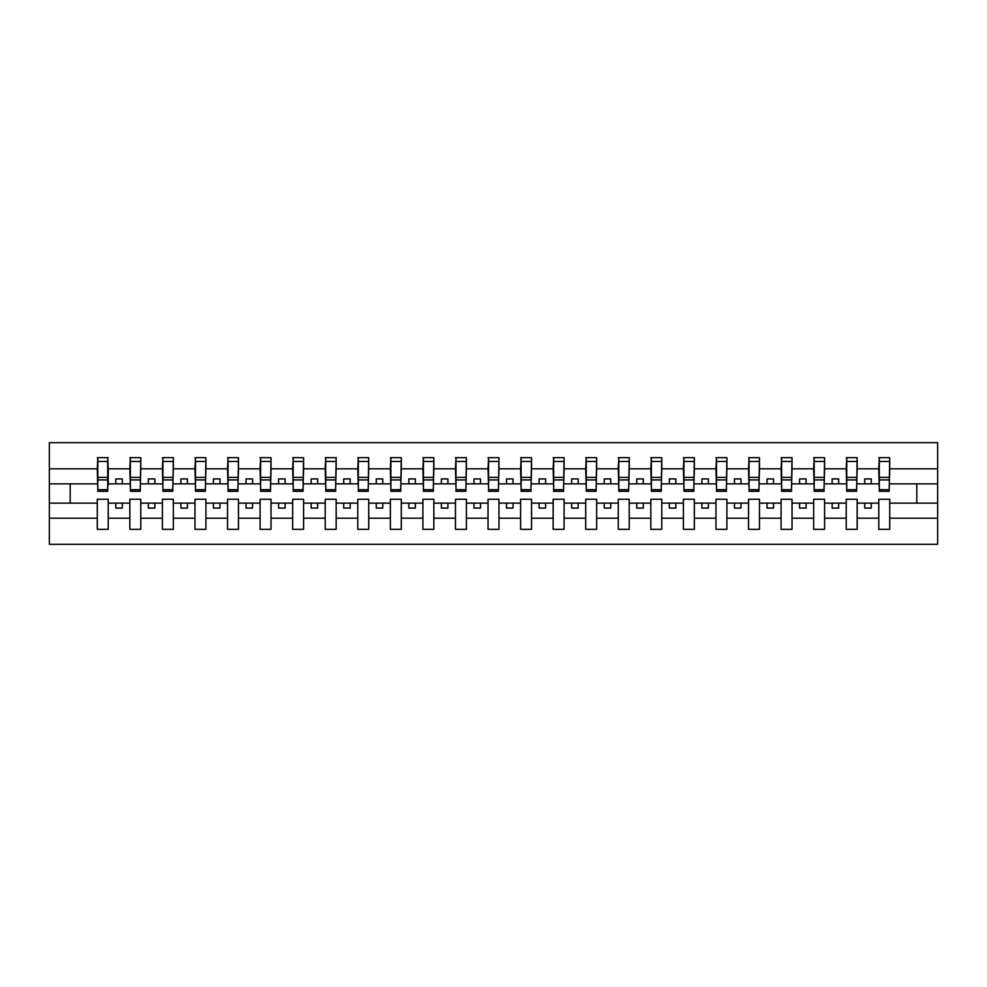<?xml version="1.0" encoding="UTF-8"?>
<svg xmlns="http://www.w3.org/2000/svg" width="987" height="987" viewBox="0 0 987 987"><rect width="100%" height="100%" fill="white"/><g stroke="black" fill="none" stroke-linecap="round" stroke-linejoin="round"><path stroke-width="1.48" d="M878.775 518.187L857.16 518.187L857.16 499.237L846.217 499.237L846.217 518.187L824.589 518.187L824.589 499.237L813.658 499.237L813.658 518.187L792.03 518.187L792.03 499.237L781.087 499.237L781.087 518.187L759.472 518.187L759.472 499.237L748.528 499.237L748.528 518.187L726.901 518.187L726.901 499.237L715.97 499.237L715.97 518.187L694.342 518.187L694.342 499.237L683.399 499.237L683.399 518.187L661.783 518.187L661.783 499.237L650.84 499.237L650.84 518.187L629.225 518.187L629.225 499.237L618.281 499.237L618.281 518.187L596.654 518.187L596.654 499.237L585.71 499.237L585.71 518.187L564.095 518.187L564.095 499.237L553.152 499.237L553.152 518.187L531.537 518.187L531.537 499.237L520.593 499.237L520.593 518.187L498.966 518.187L498.966 499.237L488.034 499.237L488.034 518.187L466.407 518.187L466.407 499.237L455.463 499.237L455.463 518.187L433.848 518.187L433.848 499.237L422.905 499.237L422.905 518.187L401.29 518.187L401.29 499.237L390.346 499.237L390.346 518.187L368.719 518.187L368.719 499.237L357.775 499.237L357.775 518.187L336.16 518.187L336.16 499.237L325.216 499.237L325.216 518.187L303.601 518.187L303.601 499.237L292.658 499.237L292.658 518.187L271.03 518.187L271.03 499.237L260.099 499.237L260.099 518.187L238.472 518.187L238.472 499.237L227.528 499.237L227.528 518.187L205.913 518.187L205.913 499.237L194.97 499.237L194.97 518.187L173.342 518.187L173.342 499.237L162.411 499.237L162.411 518.187L140.783 518.187L140.783 499.237L129.84 499.237L129.84 518.187L108.225 518.187L108.225 499.237L97.281 499.237L97.281 518.187L49.35 518.187L49.35 544.293L937.65 544.293L937.65 518.187L889.719 518.187L889.719 529.316L878.775 529.316L878.775 503.136L864.711 503.136L864.711 508.083L871.225 508.083L871.225 503.136M889.719 518.187L889.719 499.237L878.775 499.237L878.775 503.136M846.217 518.187L846.217 529.316L857.16 529.316L857.16 518.187M813.658 518.187L813.658 529.316L824.589 529.316L824.589 518.187M781.087 518.187L781.087 529.316L792.03 529.316L792.03 518.187M748.528 518.187L748.528 529.316L759.472 529.316L759.472 518.187M715.97 518.187L715.97 529.316L726.901 529.316L726.901 518.187M683.399 518.187L683.399 529.316L694.342 529.316L694.342 518.187M650.84 518.187L650.84 529.316L661.783 529.316L661.783 518.187M618.281 518.187L618.281 529.316L629.225 529.316L629.225 518.187M585.71 518.187L585.71 529.316L596.654 529.316L596.654 518.187M553.152 518.187L553.152 529.316L564.095 529.316L564.095 518.187M520.593 518.187L520.593 529.316L531.537 529.316L531.537 518.187M488.034 518.187L488.034 529.316L498.966 529.316L498.966 518.187M455.463 518.187L455.463 529.316L466.407 529.316L466.407 518.187M422.905 518.187L422.905 529.316L433.848 529.316L433.848 518.187M390.346 518.187L390.346 529.316L401.29 529.316L401.29 518.187M357.775 518.187L357.775 529.316L368.719 529.316L368.719 518.187M325.216 518.187L325.216 529.316L336.16 529.316L336.16 518.187M292.658 518.187L292.658 529.316L303.601 529.316L303.601 518.187M260.099 518.187L260.099 529.316L271.03 529.316L271.03 518.187M227.528 518.187L227.528 529.316L238.472 529.316L238.472 518.187M194.97 518.187L194.97 529.316L205.913 529.316L205.913 518.187M162.411 518.187L162.411 529.316L173.342 529.316L173.342 518.187M129.84 518.187L129.84 529.316L140.783 529.316L140.783 518.187M879.294 489.725L889.201 489.725L889.201 491.292L879.294 491.292L879.294 457.684L878.775 468.813L857.16 468.813L856.63 487.763M879.294 487.763L878.775 468.813M846.735 489.725L856.63 489.725L856.63 491.292L846.735 491.292L846.735 457.684L846.217 468.813L824.589 468.813L824.071 487.763M846.735 487.763L846.217 468.813M814.176 489.725L824.071 489.725L824.071 491.292L814.176 491.292L814.176 457.684L813.658 468.813L792.03 468.813L791.512 487.763M814.176 487.763L813.658 468.813M781.605 489.725L791.512 489.725L791.512 491.292L781.605 491.292L781.605 457.684L781.087 468.813L759.472 468.813L758.954 487.763M781.605 487.763L781.087 468.813M749.047 489.725L758.954 489.725L758.954 491.292L749.047 491.292L749.047 457.684L748.528 468.813L726.901 468.813L726.383 487.763M749.047 487.763L748.528 468.813M716.488 489.725L726.383 489.725L726.383 491.292L716.488 491.292L716.488 457.684L715.97 468.813L694.342 468.813L693.824 487.763M716.488 487.763L715.97 468.813M683.929 489.725L693.824 489.725L693.824 491.292L683.929 491.292L683.929 457.684L683.399 468.813L661.783 468.813L661.265 487.763M683.929 487.763L683.399 468.813M651.358 489.725L661.265 489.725L661.265 491.292L651.358 491.292L651.358 457.684L650.84 468.813L629.225 468.813L628.694 487.763M651.358 487.763L650.84 468.813M618.8 489.725L628.694 489.725L628.694 491.292L618.8 491.292L618.8 457.684L618.281 468.813L596.654 468.813L596.136 487.763M618.8 487.763L618.281 468.813M586.241 489.725L596.136 489.725L596.136 491.292L586.241 491.292L586.241 457.684L585.71 468.813L564.095 468.813L563.577 487.763M586.241 487.763L585.71 468.813M553.67 489.725L563.577 489.725L563.577 491.292L553.67 491.292L553.67 457.684L553.152 468.813L531.537 468.813L531.006 487.763M553.67 487.763L553.152 468.813M521.111 489.725L531.006 489.725L531.006 491.292L521.111 491.292L521.111 457.684L520.593 468.813L498.966 468.813L498.447 487.763M521.111 487.763L520.593 468.813M488.553 489.725L498.447 489.725L498.447 491.292L488.553 491.292L488.553 457.684L488.034 468.813L466.407 468.813L465.889 487.763M488.553 487.763L488.034 468.813M455.994 489.725L465.889 489.725L465.889 491.292L455.994 491.292L455.994 457.684L455.463 468.813L433.848 468.813L433.33 487.763M455.994 487.763L455.463 468.813M423.423 489.725L433.33 489.725L433.33 491.292L423.423 491.292L423.423 457.684L422.905 468.813L401.29 468.813L400.759 487.763M423.423 487.763L422.905 468.813M390.864 489.725L400.759 489.725L400.759 491.292L390.864 491.292L390.864 457.684L390.346 468.813L368.719 468.813L368.2 487.763M390.864 487.763L390.346 468.813M358.306 489.725L368.2 489.725L368.2 491.292L358.306 491.292L358.306 457.684L357.775 468.813L336.16 468.813L335.642 487.763M358.306 487.763L357.775 468.813M325.735 489.725L335.642 489.725L335.642 491.292L325.735 491.292L325.735 457.684L325.216 468.813L303.601 468.813L303.071 487.763M325.735 487.763L325.216 468.813M293.176 489.725L303.071 489.725L303.071 491.292L293.176 491.292L293.176 457.684L292.658 468.813L271.03 468.813L270.512 487.763M293.176 487.763L292.658 468.813M260.617 489.725L270.512 489.725L270.512 491.292L260.617 491.292L260.617 457.684L260.099 468.813L238.472 468.813L237.953 487.763M260.617 487.763L260.099 468.813M228.046 489.725L237.953 489.725L237.953 491.292L228.046 491.292L228.046 457.684L227.528 468.813L205.913 468.813L205.395 487.763M228.046 487.763L227.528 468.813M195.488 489.725L205.395 489.725L205.395 491.292L195.488 491.292L195.488 457.684L194.97 468.813L173.342 468.813L172.824 487.763M195.488 487.763L194.97 468.813M162.929 489.725L172.824 489.725L172.824 491.292L162.929 491.292L162.929 457.684L162.411 468.813L140.783 468.813L140.265 487.763M162.929 487.763L162.411 468.813M130.37 489.725L140.265 489.725L140.265 491.292L130.37 491.292L130.37 457.684L129.84 468.813L108.225 468.813L107.706 457.684L107.706 491.292L97.799 491.292L97.799 479.929L107.706 479.929M130.37 487.763L129.84 468.813M97.281 518.187L97.281 529.316L108.225 529.316L108.225 518.187M97.799 479.929L97.799 457.684L97.281 468.813L49.35 468.813L49.35 442.707L937.65 442.707L937.65 468.813L889.719 468.813L889.201 487.763M97.799 487.763L97.281 468.813M878.775 457.684L889.719 457.684L889.719 468.813M846.217 457.684L857.16 457.684L857.16 468.813M813.658 457.684L824.589 457.684L824.589 468.813M781.087 457.684L792.03 457.684L792.03 468.813M748.528 457.684L759.472 457.684L759.472 468.813M715.97 457.684L726.901 457.684L726.901 468.813M683.399 457.684L694.342 457.684L694.342 468.813M650.84 457.684L661.783 457.684L661.783 468.813M618.281 457.684L629.225 457.684L629.225 468.813M585.71 457.684L596.654 457.684L596.654 468.813M553.152 457.684L564.095 457.684L564.095 468.813M520.593 457.684L531.537 457.684L531.537 468.813M488.034 457.684L498.966 457.684L498.966 468.813M455.463 457.684L466.407 457.684L466.407 468.813M422.905 457.684L433.848 457.684L433.848 468.813M390.346 457.684L401.29 457.684L401.29 468.813M357.775 457.684L368.719 457.684L368.719 468.813M325.216 457.684L336.16 457.684L336.16 468.813M292.658 457.684L303.601 457.684L303.601 468.813M260.099 457.684L271.03 457.684L271.03 468.813M227.528 457.684L238.472 457.684L238.472 468.813M194.97 457.684L205.913 457.684L205.913 468.813M162.411 457.684L173.342 457.684L173.342 468.813M129.84 457.684L140.783 457.684L140.783 468.813M97.281 457.684L108.225 457.684M864.711 503.136L857.16 503.136M878.775 483.864L871.225 483.864L871.225 478.917L864.711 478.917L864.711 483.864L857.16 483.864M864.711 483.864L871.225 483.864M838.666 508.083L838.666 503.136L832.152 503.136L832.152 508.083L838.666 508.083M832.152 503.136L824.589 503.136M846.217 503.136L838.666 503.136M846.217 483.864L838.666 483.864L838.666 478.917L832.152 478.917L832.152 483.864L824.589 483.864M832.152 483.864L838.666 483.864M806.095 508.083L806.095 503.136L799.581 503.136L799.581 508.083L806.095 508.083M799.581 503.136L792.03 503.136M813.658 503.136L806.095 503.136M813.658 483.864L806.095 483.864L806.095 478.917L799.581 478.917L799.581 483.864L792.03 483.864M799.581 483.864L806.095 483.864M773.537 508.083L773.537 503.136L767.022 503.136L767.022 508.083L773.537 508.083M767.022 503.136L759.472 503.136M781.087 503.136L773.537 503.136M781.087 483.864L773.537 483.864L773.537 478.917L767.022 478.917L767.022 483.864L759.472 483.864M767.022 483.864L773.537 483.864M740.978 508.083L740.978 503.136L734.464 503.136L734.464 508.083L740.978 508.083M734.464 503.136L726.901 503.136M748.528 503.136L740.978 503.136M748.528 483.864L740.978 483.864L740.978 478.917L734.464 478.917L734.464 483.864L726.901 483.864M734.464 483.864L740.978 483.864M708.407 508.083L708.407 503.136L701.893 503.136L701.893 508.083L708.407 508.083M701.893 503.136L694.342 503.136M715.97 503.136L708.407 503.136M715.97 483.864L708.407 483.864L708.407 478.917L701.893 478.917L701.893 483.864L694.342 483.864M701.893 483.864L708.407 483.864M675.848 508.083L675.848 503.136L669.334 503.136L669.334 508.083L675.848 508.083M669.334 503.136L661.783 503.136M683.399 503.136L675.848 503.136M683.399 483.864L675.848 483.864L675.848 478.917L669.334 478.917L669.334 483.864L661.783 483.864M669.334 483.864L675.848 483.864M643.29 508.083L643.29 503.136L636.775 503.136L636.775 508.083L643.29 508.083M636.775 503.136L629.225 503.136M650.84 503.136L643.29 503.136M650.84 483.864L643.29 483.864L643.29 478.917L636.775 478.917L636.775 483.864L629.225 483.864M636.775 483.864L643.29 483.864M610.719 508.083L610.719 503.136L604.217 503.136L604.217 508.083L610.719 508.083M604.217 503.136L596.654 503.136M618.281 503.136L610.719 503.136M618.281 483.864L610.719 483.864L610.719 478.917L604.217 478.917L604.217 483.864L596.654 483.864M604.217 483.864L610.719 483.864M578.16 508.083L578.16 503.136L571.646 503.136L571.646 508.083L578.16 508.083M571.646 503.136L564.095 503.136M585.71 503.136L578.16 503.136M585.71 483.864L578.16 483.864L578.16 478.917L571.646 478.917L571.646 483.864L564.095 483.864M571.646 483.864L578.16 483.864M545.601 508.083L545.601 503.136L539.087 503.136L539.087 508.083L545.601 508.083M539.087 503.136L531.537 503.136M553.152 503.136L545.601 503.136M553.152 483.864L545.601 483.864L545.601 478.917L539.087 478.917L539.087 483.864L531.537 483.864M539.087 483.864L545.601 483.864M513.043 508.083L513.043 503.136L506.528 503.136L506.528 508.083L513.043 508.083M506.528 503.136L498.966 503.136M520.593 503.136L513.043 503.136M520.593 483.864L513.043 483.864L513.043 478.917L506.528 478.917L506.528 483.864L498.966 483.864M506.528 483.864L513.043 483.864M480.472 508.083L480.472 503.136L473.957 503.136L473.957 508.083L480.472 508.083M473.957 503.136L466.407 503.136M488.034 503.136L480.472 503.136M488.034 483.864L480.472 483.864L480.472 478.917L473.957 478.917L473.957 483.864L466.407 483.864M473.957 483.864L480.472 483.864M447.913 508.083L447.913 503.136L441.399 503.136L441.399 508.083L447.913 508.083M441.399 503.136L433.848 503.136M455.463 503.136L447.913 503.136M455.463 483.864L447.913 483.864L447.913 478.917L441.399 478.917L441.399 483.864L433.848 483.864M441.399 483.864L447.913 483.864M415.354 508.083L415.354 503.136L408.84 503.136L408.84 508.083L415.354 508.083M408.84 503.136L401.29 503.136M422.905 503.136L415.354 503.136M422.905 483.864L415.354 483.864L415.354 478.917L408.84 478.917L408.84 483.864L401.29 483.864M408.84 483.864L415.354 483.864M382.783 508.083L382.783 503.136L376.281 503.136L376.281 508.083L382.783 508.083M376.281 503.136L368.719 503.136M390.346 503.136L382.783 503.136M390.346 483.864L382.783 483.864L382.783 478.917L376.281 478.917L376.281 483.864L368.719 483.864M376.281 483.864L382.783 483.864M350.225 508.083L350.225 503.136L343.71 503.136L343.71 508.083L350.225 508.083M343.71 503.136L336.16 503.136M357.775 503.136L350.225 503.136M357.775 483.864L350.225 483.864L350.225 478.917L343.71 478.917L343.71 483.864L336.16 483.864M343.71 483.864L350.225 483.864M317.666 508.083L317.666 503.136L311.152 503.136L311.152 508.083L317.666 508.083M311.152 503.136L303.601 503.136M325.216 503.136L317.666 503.136M325.216 483.864L317.666 483.864L317.666 478.917L311.152 478.917L311.152 483.864L303.601 483.864M311.152 483.864L317.666 483.864M285.107 508.083L285.107 503.136L278.593 503.136L278.593 508.083L285.107 508.083M278.593 503.136L271.03 503.136M292.658 503.136L285.107 503.136M292.658 483.864L285.107 483.864L285.107 478.917L278.593 478.917L278.593 483.864L271.03 483.864M278.593 483.864L285.107 483.864M252.536 508.083L252.536 503.136L246.022 503.136L246.022 508.083L252.536 508.083M246.022 503.136L238.472 503.136M260.099 503.136L252.536 503.136M260.099 483.864L252.536 483.864L252.536 478.917L246.022 478.917L246.022 483.864L238.472 483.864M246.022 483.864L252.536 483.864M219.978 508.083L219.978 503.136L213.463 503.136L213.463 508.083L219.978 508.083M213.463 503.136L205.913 503.136M227.528 503.136L219.978 503.136M227.528 483.864L219.978 483.864L219.978 478.917L213.463 478.917L213.463 483.864L205.913 483.864M213.463 483.864L219.978 483.864M187.419 508.083L187.419 503.136L180.905 503.136L180.905 508.083L187.419 508.083M180.905 503.136L173.342 503.136M194.97 503.136L187.419 503.136M194.97 483.864L187.419 483.864L187.419 478.917L180.905 478.917L180.905 483.864L173.342 483.864M180.905 483.864L187.419 483.864M154.848 508.083L154.848 503.136L148.334 503.136L148.334 508.083L154.848 508.083M148.334 503.136L140.783 503.136M162.411 503.136L154.848 503.136M162.411 483.864L154.848 483.864L154.848 478.917L148.334 478.917L148.334 483.864L140.783 483.864M148.334 483.864L154.848 483.864M122.289 508.083L122.289 503.136L115.775 503.136L115.775 508.083L122.289 508.083M115.775 503.136L108.225 503.136M129.84 503.136L122.289 503.136M129.84 483.864L122.289 483.864L122.289 478.917L115.775 478.917L115.775 483.864L108.225 483.864L108.225 468.813M115.775 483.864L122.289 483.864M108.225 483.864L107.706 487.763M97.281 503.136L49.35 503.136L49.35 468.813M49.35 518.187L49.35 503.136M97.281 483.864L49.35 483.864M937.65 518.187L937.65 468.813M70.188 503.136L70.188 483.864M937.65 483.864L916.812 483.864L916.812 503.136L889.719 503.136M937.65 503.136L916.812 503.136M916.812 483.864L889.719 483.864M97.799 477.387L107.706 477.387M140.783 457.684L140.265 489.725M130.37 479.929L140.265 479.929M130.37 477.387L140.265 477.387M173.342 457.684L172.824 489.725M162.929 479.929L172.824 479.929M162.929 477.387L172.824 477.387M205.913 457.684L205.395 489.725M195.488 479.929L205.395 479.929M195.488 477.387L205.395 477.387M238.472 457.684L237.953 489.725M228.046 479.929L237.953 479.929M228.046 477.387L237.953 477.387M271.03 457.684L270.512 489.725M260.617 479.929L270.512 479.929M260.617 477.387L270.512 477.387M303.601 457.684L303.071 489.725M293.176 479.929L303.071 479.929M293.176 477.387L303.071 477.387M336.16 457.684L335.642 489.725M325.735 479.929L335.642 479.929M325.735 477.387L335.642 477.387M368.719 457.684L368.2 489.725M358.306 479.929L368.2 479.929M358.306 477.387L368.2 477.387M401.29 457.684L400.759 489.725M390.864 479.929L400.759 479.929M390.864 477.387L400.759 477.387M433.848 457.684L433.33 489.725M423.423 479.929L433.33 479.929M423.423 477.387L433.33 477.387M466.407 457.684L465.889 489.725M455.994 479.929L465.889 479.929M455.994 477.387L465.889 477.387M498.966 457.684L498.447 489.725M488.553 479.929L498.447 479.929M488.553 477.387L498.447 477.387M531.537 457.684L531.006 489.725M521.111 479.929L531.006 479.929M521.111 477.387L531.006 477.387M564.095 457.684L563.577 489.725M553.67 479.929L563.577 479.929M553.67 477.387L563.577 477.387M596.654 457.684L596.136 489.725M586.241 479.929L596.136 479.929M586.241 477.387L596.136 477.387M629.225 457.684L628.694 489.725M618.8 479.929L628.694 479.929M618.8 477.387L628.694 477.387M661.783 457.684L661.265 489.725M651.358 479.929L661.265 479.929M651.358 477.387L661.265 477.387M694.342 457.684L693.824 489.725M683.929 479.929L693.824 479.929M683.929 477.387L693.824 477.387M726.901 457.684L726.383 489.725M716.488 479.929L726.383 479.929M716.488 477.387L726.383 477.387M759.472 457.684L758.954 489.725M749.047 479.929L758.954 479.929M749.047 477.387L758.954 477.387M792.03 457.684L791.512 489.725M781.605 479.929L791.512 479.929M781.605 477.387L791.512 477.387M824.589 457.684L824.071 489.725M814.176 479.929L824.071 479.929M814.176 477.387L824.071 477.387M857.16 457.684L856.63 489.725M846.735 479.929L856.63 479.929M846.735 477.387L856.63 477.387M889.719 457.684L889.201 489.725M879.294 479.929L889.201 479.929M879.294 477.387L889.201 477.387M97.799 489.725L107.706 489.725M97.799 461.447L107.706 461.447M130.37 461.447L140.265 461.447M162.929 461.447L172.824 461.447M195.488 461.447L205.395 461.447M228.046 461.447L237.953 461.447M260.617 461.447L270.512 461.447M293.176 461.447L303.071 461.447M325.735 461.447L335.642 461.447M358.306 461.447L368.2 461.447M390.864 461.447L400.759 461.447M423.423 461.447L433.33 461.447M455.994 461.447L465.889 461.447M488.553 461.447L498.447 461.447M521.111 461.447L531.006 461.447M553.67 461.447L563.577 461.447M586.241 461.447L596.136 461.447M618.8 461.447L628.694 461.447M651.358 461.447L661.265 461.447M683.929 461.447L693.824 461.447M716.488 461.447L726.383 461.447M749.047 461.447L758.954 461.447M781.605 461.447L791.512 461.447M814.176 461.447L824.071 461.447M846.735 461.447L856.63 461.447M879.294 461.447L889.201 461.447"/></g></svg>
